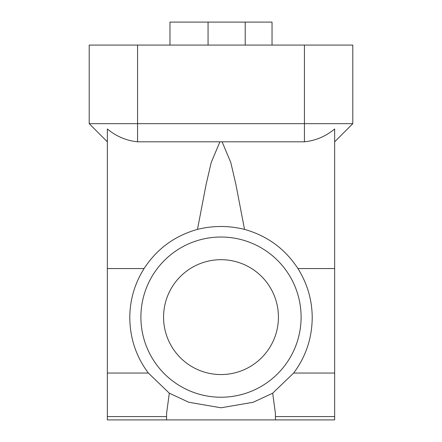 <?xml version="1.0" encoding="UTF-8"?>
<svg xmlns="http://www.w3.org/2000/svg" width="442" height="442" viewBox="0 0 442 442"><rect width="100%" height="100%" fill="white"/><g stroke="black" fill="none" stroke-linecap="round" stroke-linejoin="round"><path stroke-width="0.66" d="M334.655 373.048L293.643 373.048C305.952 356.545 312.14 337.903 312.218 317.124C312.03 299.665 307.267 283.477 297.936 268.565C285.09 248.857 267.288 235.796 244.52 229.376L235.951 184.706L230.801 162.529L222.088 141.816L304.428 141.816C315.71 140.628 325.787 136.357 334.655 128.987L334.655 419.9L107.345 419.9L107.345 128.987C116.229 136.357 126.301 140.633 137.572 141.816L219.912 141.816L211.193 162.551L206.049 184.723L197.48 229.376C174.712 235.796 156.91 248.857 144.064 268.565C134.722 283.504 129.965 299.693 129.782 317.124C129.86 337.92 136.053 356.556 148.357 373.048L107.345 373.048M107.34 138.865L107.34 140.562M89.207 123.666L89.207 45.073L352.793 45.073L352.793 123.666L89.207 123.666L107.345 141.805L107.345 137.622M334.655 141.805L352.793 123.666M275.41 419.9L275.41 413.381L272.692 393.192L293.643 373.048M148.357 373.048L169.308 393.192L188.795 402.264L221.022 407.784L253.178 402.275L272.692 393.192M169.308 393.192L166.59 413.381L166.59 419.9M219.912 141.816L222.088 141.816M244.52 229.376C228.812 225.536 213.127 225.536 197.48 229.376M301.101 317.124A80.101 80.101 0 0 0 221 237.023A80.101 80.101 0 0 0 140.899 317.124A80.101 80.101 0 0 0 221 397.231A80.101 80.101 0 0 0 301.101 317.124M163.568 317.124A57.432 57.432 0 0 0 221 374.556A57.432 57.432 0 0 0 278.432 317.124A57.432 57.432 0 0 0 221 259.692A57.432 57.432 0 0 0 163.568 317.124M272.029 45.073L272.029 22.1L169.971 22.1L169.971 45.073M137.572 141.816L137.572 45.073M304.428 141.816L304.428 45.073M334.655 268.565L297.936 268.565M334.655 416.579L275.41 416.579M166.59 416.579L107.345 416.579M144.064 268.565L107.345 268.565M245.216 22.1L245.216 45.073M208.055 22.1L208.055 45.073"/></g></svg>
